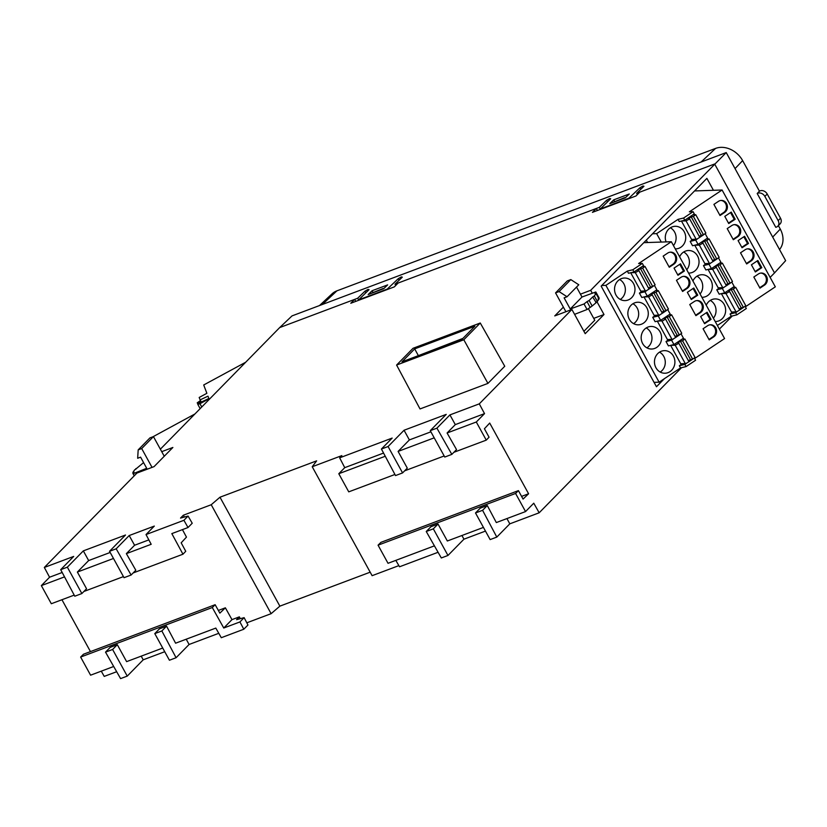 <?xml version="1.0" encoding="UTF-8"?>
<svg xmlns="http://www.w3.org/2000/svg" width="827" height="827" viewBox="0 0 827 827"><rect width="100%" height="100%" fill="white"/><g stroke="black" fill="none" stroke-linecap="round" stroke-linejoin="round"><path stroke-width="1.24" d="M574.579 314.353L587.077 309.505L590.158 307.448L587.046 301.617L589.124 300.501L592.153 306L596.164 302.641L592.68 296.965L594.334 295.973L597.342 301.452L599.017 299.002L595.988 293.513L594.995 293.523L596.122 292.768L598.831 297.534M594.334 295.973L595.988 293.513L594.995 293.523M589.124 300.501L592.68 296.965M587.077 309.505L584.027 303.964L587.046 301.617M590.158 307.448L592.153 306M655.956 367.757A11.299 10.224 -91.9 0 1 664.308 350.648A11.299 10.224 -91.9 0 1 673.416 356.127A11.299 10.224 -91.9 0 1 665.073 373.235A11.299 10.224 -91.9 0 1 655.956 367.757M660.215 372.067A11.299 10.224 88.1 0 0 663.792 356.447A11.299 10.224 88.1 0 0 659.543 352.147M642.651 343.546A11.299 10.224 -91.9 0 1 650.994 326.448A11.299 10.224 -91.9 0 1 660.101 331.916A11.299 10.224 -91.9 0 1 651.759 349.025A11.299 10.224 -91.9 0 1 642.651 343.546M646.91 347.857A11.299 10.224 88.1 0 0 650.487 332.247A11.299 10.224 88.1 0 0 646.228 327.937M616.032 295.136A11.299 10.224 -91.9 0 1 624.375 278.027A11.299 10.224 -91.9 0 1 633.492 283.496A11.299 10.224 -91.9 0 1 625.14 300.604A11.299 10.224 -91.9 0 1 616.032 295.136M620.291 299.446A11.299 10.224 88.1 0 0 623.868 283.826A11.299 10.224 88.1 0 0 619.609 279.516M629.347 319.346A11.299 10.224 -91.9 0 1 637.689 302.237A11.299 10.224 -91.9 0 1 646.797 307.706A11.299 10.224 -91.9 0 1 638.454 324.815A11.299 10.224 -91.9 0 1 629.347 319.346M633.596 323.646A11.299 10.224 88.1 0 0 637.172 308.037A11.299 10.224 88.1 0 0 632.924 303.726M706.237 305.215A11.299 10.224 -91.9 0 1 715.055 298.919A11.299 10.224 -91.9 0 1 724.163 304.398A11.299 10.224 -91.9 0 1 715.82 321.507A11.299 10.224 -91.9 0 1 715.2 321.507M713.381 318.199A11.299 10.224 88.1 0 0 714.549 304.718A11.299 10.224 88.1 0 0 710.29 300.418M692.933 281.004A11.299 10.224 -91.9 0 1 701.751 274.719A11.299 10.224 -91.9 0 1 710.858 280.188A11.299 10.224 -91.9 0 1 702.516 297.296A11.299 10.224 -91.9 0 1 701.885 297.296M700.066 293.988A11.299 10.224 88.1 0 0 701.234 280.518A11.299 10.224 88.1 0 0 696.985 276.208M666.097 241.908A11.299 10.224 -91.9 0 1 675.132 226.298A11.299 10.224 -91.9 0 1 684.239 231.777A11.299 10.224 -91.9 0 1 675.897 248.875A11.299 10.224 -91.9 0 1 675.266 248.875M673.457 245.578A11.299 10.224 88.1 0 0 674.615 232.098A11.299 10.224 88.1 0 0 670.366 227.787M679.629 256.794A11.299 10.224 -91.9 0 1 688.436 250.509A11.299 10.224 -91.9 0 1 697.543 255.977A11.299 10.224 -91.9 0 1 689.201 273.086A11.299 10.224 -91.9 0 1 688.581 273.086M686.761 269.778A11.299 10.224 88.1 0 0 687.93 256.308A11.299 10.224 88.1 0 0 683.671 251.997M630.722 272.776L640.832 291.176L646.207 290.815L649.03 289.057L638.909 270.656L635.291 272.621L630.825 272.703M644.026 296.986L654.147 315.376L659.522 315.025L662.334 313.268L652.224 294.867L648.595 296.831L644.14 296.914M657.341 321.186L667.451 339.587L672.827 339.225L675.649 337.478L665.528 319.077L662.716 320.835L657.444 321.124M670.645 345.397L680.766 363.797L686.141 363.435L688.953 361.688L678.843 343.288L675.214 345.241L670.759 345.324M681.469 221.047L691.589 239.448L696.965 239.086L699.776 237.328L689.666 218.938L686.038 220.892L681.582 220.974M694.783 245.257L704.893 263.648L710.269 263.296L713.091 261.539L702.971 243.138L699.353 245.102L694.887 245.185M708.088 269.468L718.208 287.858L723.584 287.496L726.395 285.749L716.285 267.348L712.657 269.313L708.201 269.395M721.402 293.668L731.513 312.068L736.888 311.707L739.7 309.96L729.59 291.559L725.972 293.513L721.506 293.595M729.59 291.559L728.515 291.156L731.14 289.491L741.25 307.892L739.142 308.936M716.285 267.348L715.21 266.956L717.826 265.281L727.946 283.682L725.837 284.736M702.971 243.138L701.896 242.745L704.521 241.081L714.631 259.471L712.533 260.526M689.666 218.938L688.591 218.535L691.207 216.87L701.327 235.271L699.218 236.315M678.843 343.288L677.768 342.885L680.383 341.22L690.504 359.621L688.395 360.665M665.528 319.077L664.453 318.674L667.079 317.01L677.189 335.411L675.09 336.465M652.224 294.867L651.149 294.474L653.764 292.81L663.885 311.2L661.776 312.255M638.909 270.656L637.844 270.264L640.46 268.599L650.57 286.99L648.471 288.044M208.983 398.831L199.958 403.721L197.808 404.372L198.191 403.793L201.25 401.963M198.449 403.638L197.219 402.811L200.485 400.568M200.899 401.333L197.963 402.759M417.521 355.972L462.934 338.408M731.14 289.491L733.291 289.047L743.411 307.448L745.789 305.721L735.679 287.32L732.939 287.341M741.25 307.892L743.411 307.448M717.826 265.281L719.986 264.836L730.096 283.237L732.484 281.511L722.364 263.12L719.635 263.141M727.946 283.682L730.096 283.237M704.521 241.081L706.682 240.626L716.792 259.027L719.17 257.311L709.059 238.91L706.32 238.931M714.631 259.471L716.792 259.027M691.207 216.87L693.367 216.416L703.488 234.816L705.865 233.1L695.745 214.7L693.016 214.72M701.327 235.271L703.488 234.816M680.383 341.22L682.544 340.776L692.654 359.176L695.042 357.45L684.921 339.049L682.192 339.07M690.504 359.621L692.654 359.176M667.079 317.01L669.239 316.565L679.349 334.966L681.727 333.24L671.617 314.839L668.878 314.86M677.189 335.411L679.349 334.966M653.764 292.81L655.925 292.355L666.045 310.756L668.423 309.029L658.302 290.639L655.573 290.659M663.885 311.2L666.045 310.756M640.46 268.599L642.62 268.144L652.73 286.545L655.108 284.829L644.998 266.428L642.259 266.449M650.57 286.99L652.73 286.545M733.291 289.047L735.679 287.32M724.71 292.83L722.322 288.468L716.782 289.801L719.18 294.164L724.71 292.83L734.221 286.493L731.874 282.234M722.322 288.468L724.101 287.279M726.385 285.76L730.293 283.154M719.986 264.836L722.364 263.12M711.406 268.62L709.008 264.258L703.467 265.591L705.865 269.953L711.406 268.62L720.906 262.283L718.57 258.024M709.008 264.258L710.796 263.069M713.081 261.549L716.988 258.944M706.682 240.626L709.059 238.91M698.091 244.41L695.703 240.057L690.163 241.391L692.561 245.743L698.091 244.41L707.602 238.073L705.255 233.824M695.703 240.057L697.481 238.858M699.776 237.339L703.674 234.734M693.367 216.416L695.745 214.7M755.103 271.525L760.84 267.7L757.15 260.981M741.788 247.314L747.536 243.489L743.835 236.77M728.484 223.104L734.221 219.279L730.53 212.56M759.703 287.703L763.569 285.129A6.492 5.882 88.1 0 0 766.195 277.986A6.492 5.882 88.1 0 0 760.768 273.075M746.399 263.493L750.254 260.918A6.492 5.882 88.1 0 0 752.89 253.775A6.492 5.882 88.1 0 0 747.463 248.865M733.084 239.292L736.95 236.718A6.492 5.882 88.1 0 0 739.586 229.575A6.492 5.882 88.1 0 0 734.149 224.655M719.779 215.082L723.646 212.508A6.492 5.882 88.1 0 0 726.271 205.365A6.492 5.882 88.1 0 0 720.844 200.454M682.544 340.776L684.921 339.049M673.964 344.559L671.565 340.197L666.024 341.53L668.423 345.893L673.964 344.559L683.464 338.222L681.128 333.963M671.565 340.197L673.354 339.008M675.638 337.488L679.546 334.883M669.239 316.565L671.617 314.839M660.649 320.349L658.261 315.986L652.72 317.32L655.118 321.682L660.649 320.349L670.159 314.012L667.813 309.753M658.261 315.986L660.039 314.798M662.334 313.278L666.242 310.673M655.925 292.355L658.302 290.639M647.345 296.138L644.946 291.776L639.416 293.109L641.804 297.472L647.345 296.138L656.845 289.801L654.508 285.542M644.946 291.776L646.735 290.587M649.019 289.068L652.927 286.462M642.62 268.144L644.998 266.428M704.346 323.254L710.093 319.429L706.392 312.709M691.041 299.043L696.779 295.218L693.088 288.499M677.737 274.833L683.474 271.008L679.773 264.289M708.956 339.432L712.812 336.858A6.492 5.882 88.1 0 0 715.448 329.715A6.492 5.882 88.1 0 0 710.021 324.804M695.641 315.221L699.508 312.647A6.492 5.882 88.1 0 0 702.144 305.504A6.492 5.882 88.1 0 0 696.706 300.594M682.337 291.011L686.203 288.437A6.492 5.882 88.1 0 0 688.829 281.304A6.492 5.882 88.1 0 0 683.402 276.383M669.033 266.811L672.889 264.237A6.492 5.882 88.1 0 0 675.525 257.094A6.492 5.882 88.1 0 0 670.097 252.183M133.23 472.755L132.961 472.279C134.346 471.762 134.294 472 132.816 472.992L133.137 473.716L146.71 468.299L140.59 457.155L137.664 458.261L138.181 449.888L141.696 448.565L152.044 467.389M245.671 362.247L203.711 384.979L206.874 393.301L199.183 397.467L200.103 399.886L201.302 402.056L208.859 398.5M567.043 296.759L559.073 291.569L570.816 279.598L578.786 284.777L567.043 296.759L564.117 297.854L570.237 308.988L581.991 297.017L595.781 291.983L596.122 292.768L595.781 291.983M624.612 197.643L610.75 203.287M382.973 288.54L369.111 294.185M737.415 311.49L735.627 312.678L730.086 314.012L733.084 312.017M743.607 307.365L739.7 309.96M678.047 219.362L679.246 221.533L684.787 220.199L694.287 213.862L693.088 211.691L683.588 218.028L678.047 219.362L656.638 233.627L652.534 233.772M716.782 289.801L719.769 287.806M703.467 265.591L706.465 263.596M690.163 241.391L693.15 239.396M755.351 271.969L751.412 264.805L757.863 260.495L761.801 267.659L755.351 271.969M760.84 267.7L761.801 267.659M742.036 247.759L738.097 240.595L744.558 236.284L748.497 243.458L742.036 247.759M747.536 243.489L748.497 243.458M728.732 223.548L724.793 216.385L731.244 212.084L735.182 219.248L728.732 223.548M734.221 219.279L735.182 219.248M753.831 277.014L758.411 273.964A6.492 5.882 -91.9 0 1 761.253 273.034A6.492 5.882 -91.9 0 1 767.094 277.696A6.492 5.882 -91.9 0 1 764.53 285.098L759.951 288.147L753.831 277.014M740.516 252.804L745.106 249.754A6.492 5.882 -91.9 0 1 747.939 248.824A6.492 5.882 -91.9 0 1 753.79 253.486A6.492 5.882 -91.9 0 1 751.226 260.887L746.647 263.947L740.516 252.804M727.212 228.603L731.792 225.544A6.492 5.882 -91.9 0 1 734.634 224.624A6.492 5.882 -91.9 0 1 740.485 229.286A6.492 5.882 -91.9 0 1 737.911 236.677L733.332 239.737L727.212 228.603M713.908 204.393L718.487 201.333A6.492 5.882 -91.9 0 1 721.32 200.413A6.492 5.882 -91.9 0 1 727.171 205.075A6.492 5.882 -91.9 0 1 724.607 212.477L720.028 215.527L713.908 204.393M686.658 363.218L684.88 364.407L679.339 365.741L682.327 363.746M692.85 359.083L688.943 361.688M627.3 271.08L628.499 273.261L634.04 271.928L643.54 265.591L642.341 263.42L632.841 269.747L627.3 271.08L605.891 285.356L601.787 285.501M666.024 341.53L669.022 339.535M652.72 317.32L655.718 315.325M639.416 293.109L642.403 291.114M704.594 323.698L700.655 316.534L707.116 312.224L711.055 319.387L704.594 323.698M710.093 319.429L711.055 319.387M691.289 299.488L687.351 292.324L693.801 288.013L697.75 295.187L691.289 299.488M696.779 295.218L697.75 295.187M677.975 275.277L674.036 268.113L680.497 263.813L684.436 270.977L677.975 275.277M683.474 271.008L684.436 270.977M703.074 328.743L707.664 325.693A6.492 5.882 -91.9 0 1 710.496 324.763A6.492 5.882 -91.9 0 1 716.347 329.425A6.492 5.882 -91.9 0 1 713.784 336.827L709.204 339.876L703.074 328.743M689.77 304.532L694.349 301.483A6.492 5.882 -91.9 0 1 697.192 300.552A6.492 5.882 -91.9 0 1 703.043 305.215A6.492 5.882 -91.9 0 1 700.469 312.616L695.889 315.666L689.77 304.532M676.465 280.322L681.045 277.272A6.492 5.882 -91.9 0 1 683.888 276.352A6.492 5.882 -91.9 0 1 689.728 281.004A6.492 5.882 -91.9 0 1 687.165 288.406L682.585 291.466L676.465 280.322M663.151 256.122L667.73 253.062A6.492 5.882 -91.9 0 1 670.573 252.142A6.492 5.882 -91.9 0 1 676.424 256.804A6.492 5.882 -91.9 0 1 673.86 264.195L669.27 267.255L663.151 256.122M143.578 462.603L136.424 468.558M136.031 469.043L135.814 468.64C136.682 468.537 136.29 468.94 134.646 469.839L132.961 472.279C134.346 471.762 134.294 472 132.816 472.992L134.274 475.783M164.253 456.256L153.44 436.594L149.925 437.907L138.181 449.888M200.103 399.886L207.97 396.174L209.21 399.41M194.914 413.976L152.985 436.759M777.804 226.216L780.15 223.828A5.634 4.538 -135.5 0 0 780.512 218.225L767.208 194.014A5.644 4.548 -135.5 0 0 759.444 191.182L757.201 193.518A5.644 4.548 44.5 0 1 764.861 196.412L778.166 220.623A5.634 4.538 44.5 0 1 777.804 226.216A5.634 4.538 44.5 0 1 775.767 227.291L757.201 193.518M595.698 302.455L597.342 301.452M598.024 299.043L599.151 298.278M584.027 303.964L570.237 308.988M576.522 287.083L581.991 297.017M414.678 348.88L474.863 326.241L462.179 339.173L401.984 361.812L414.678 348.88L418.183 355.29M735.627 312.678L736.826 314.86L746.326 308.523L745.189 306.445M736.826 314.86L731.285 316.193L730.086 314.012M694.556 190.934L722.095 190.003L689.367 211.815L693.088 211.691M684.787 220.199L683.588 218.028M661.28 242.073L656.638 233.627M731.285 316.193L717.371 325.466M722.095 190.003L775.323 286.835L745.375 306.796M684.88 364.407L686.069 366.588L695.579 360.252L694.432 358.174M686.069 366.588L680.538 367.922L679.339 365.741M643.809 242.662L671.338 241.732L638.62 263.544L642.341 263.42M634.04 271.928L632.841 269.747M680.538 367.922L659.119 382.188L605.891 285.356M671.338 241.732L724.576 338.563L694.628 358.525M153.44 436.594L141.696 448.565M759.444 191.182L742.636 160.614A21.636 17.408 -135.5 0 0 715.613 148.395L336.899 290.846A21.636 17.408 -135.5 0 0 332.092 293.802L319.501 305.556M779.53 249.527A21.636 17.408 -135.5 0 0 780.274 229.079L778.383 225.637M570.816 279.598L567.301 280.922L555.558 292.892L559.073 291.569M583.903 331.317L594.758 320.256L588.39 308.657M565.906 311.717L555.558 292.892M131.111 575.023L135.814 570.237L126.366 553.635L134.584 545.251L129.188 535.545L116.183 548.797L131.111 575.023L124.04 577.691L109.536 551.299L125.508 535.017L83.331 550.875L67.349 567.167L81.863 593.548L86.556 588.762L77.376 572.057L88.654 560.561L110.177 552.467M116.183 548.797L109.536 551.299M67.349 567.167L60.702 569.669L74.781 596.215L81.863 593.548M160.366 449.185L279.681 327.585L354.535 299.426L355.889 301.328M357.657 298.247L364.965 291.207L368.077 289.398L369.038 289.657L358.701 299.829L387.253 289.088L398.283 278.658L401.364 276.88L402.315 277.159L395.006 284.199L398.128 283.03L394.365 286.855L350.782 303.261L354.535 299.426L357.657 298.247L358.763 300.253M368.501 290.184L368.077 289.398L369.038 289.657M401.788 277.655L401.364 276.88L402.315 277.159M395.709 285.491L395.006 284.199M398.128 283.03L596.174 208.538L597.539 210.44M599.296 207.36L606.604 200.31L609.716 198.511L610.677 198.769L600.34 208.942L628.892 198.201L639.922 187.77L643.003 185.992L643.954 186.271L636.645 193.311L639.767 192.143L636.004 195.968L592.421 212.363L596.174 208.538L599.296 207.36L600.402 209.365M610.14 199.297L609.716 198.511L610.677 198.769M643.437 186.768L643.003 185.992L643.954 186.271M637.348 194.603L636.645 193.311M613.748 199.845L629.285 193.994L625.336 197.808L609.799 203.649L613.748 199.845L614.606 201.416M372.109 290.732L387.646 284.891L383.697 288.695L368.149 294.536L372.109 290.732L372.967 292.303M413.045 348.291L480.26 323.006L463.813 339.763L396.598 365.048L413.045 348.291M451.831 454.385L456.535 449.599L447.087 432.997L455.305 424.613L449.919 414.906L436.914 428.159L451.831 454.385L444.761 457.052L430.257 430.66L446.229 414.379L404.052 430.247L388.08 446.528L402.584 472.92L407.287 468.123L398.097 451.418L409.375 439.923L404.052 430.247M436.914 428.159L430.257 430.66M388.08 446.528L381.423 449.03L395.513 475.577L402.584 472.92M647.613 242.538L646.29 240.13M654.054 382.363L659.119 382.188M133.147 572.946L182.953 554.214L185.744 551.289L181.175 542.822L186.468 537.116L182.426 529.621M64.527 576.884L41.35 585.609L51.315 603.731L74.203 595.12M83.899 591.47L123.44 576.605M182.953 554.214L171.82 533.611L188.018 527.523L192.226 523.233L188.07 516.058L183.914 520.297L146.017 534.552L151.186 544.29L126.366 553.635M148.85 539.886L134.584 545.251M113.475 558.473L77.376 572.057M772.687 237.08L780.274 229.079M453.868 452.307L486.266 440.129L489.057 437.204L484.415 428.758L489.708 423.062L528.587 493.76L523.067 499.074L518.426 490.628L380.916 542.357L378.063 545.179L388.028 563.301L434.413 545.851M518.426 490.628L515.583 493.45L378.063 545.179M409.375 439.923L430.898 431.828M381.423 449.03L392.163 438.083L339.659 457.838L344.745 467.658L383.563 453.062M184.39 517.051L183.346 515.221L180.534 518.084L188.07 516.058M188.018 527.523L183.914 520.297M146.017 534.552L154.318 526.086L129.188 535.545M88.654 560.561L83.331 550.875M60.702 569.669L73.706 556.416L44.327 567.456L136.941 473.065L154.07 466.624L172.874 447.469L161.72 451.656M279.681 327.585L292.045 315.883L726.23 152.571L590.685 290.308L592.308 293.254M639.767 192.143L714.631 163.984L774.517 272.92L770.133 277.386M563.383 307.127L554.762 315.914L571.891 309.463L479.288 403.855L484.529 413.624L476.3 422.008L447.087 432.997M396.598 365.048L420.023 408.941L487.93 383.397L504.749 366.258L480.26 323.006M463.813 339.763L487.93 383.397M434.196 437.845L398.097 451.418M385.258 456.256L338.791 473.726L344.745 467.658M338.791 473.726L348.746 491.848L394.924 474.481M404.62 470.842L444.161 455.966M482.586 510.311L496.8 537.095L490.142 539.597L475.504 512.967L480.198 508.181L487.279 505.524L482.586 510.311L475.504 512.967M438.021 524.049L433.327 528.835L447.965 555.465L441.308 557.967L426.246 531.503L430.95 526.706L438.021 524.049L447.345 540.992L483.444 527.409M433.327 528.835L426.246 531.503M395.823 560.375L399.544 566.774L438.072 552.281M339.659 457.838L341.84 455.605L312.224 466.748L372.109 575.685L398.872 565.616M240.316 618.668L239.354 616.859L236.594 619.671L244.12 617.645L239.923 621.935L223.755 628.013L231.984 619.63L225.368 607.814L219.858 613.127L215.144 604.702L212.301 607.535L80.632 657.062L83.475 654.229L215.144 604.702M223.755 628.013L212.301 607.535M239.354 616.859L231.984 619.63M166.558 626.153L161.854 630.949L154.783 633.606L159.477 628.82L166.558 626.153L175.603 643.199L215.806 628.086L221.285 637.71L243.8 629.233L239.923 621.935M161.854 630.949L176.079 657.734L169.421 660.235L154.783 633.606M117.3 644.678L112.606 649.474L127.244 676.104L120.587 678.605L105.525 652.131L110.229 647.345L117.3 644.678L126.614 661.631L162.723 648.048M112.606 649.474L105.525 652.131M225.368 607.814L218.359 610.45M62.19 572.48L49.568 577.225L44.327 567.456M41.35 585.609L49.568 577.225M80.632 657.062L90.588 675.183L113.692 666.49M774.517 272.92L785.65 260.66L726.23 152.571M528.587 493.76L521.599 496.386M487.279 505.524L496.324 522.571L525.548 511.572L533.766 503.198L539.173 512.792L509.804 523.842L506.941 518.57M515.583 493.45L525.548 511.572M596.918 301.638L603.999 314.518L585.206 333.674L571.891 309.463M590.685 290.308L580.42 294.174M593.734 318.374L603.999 314.518M449.919 414.906L479.288 403.855M183.346 515.221L211.226 504.739L219.982 497.213L316.638 460.856L312.224 466.748M455.305 424.613L484.529 413.624M476.3 422.008L486.266 440.129M664.36 378.704L656.462 386.747L601.157 286.132L706.889 178.374L713.443 190.293M509.804 523.842L496.8 537.095M485.459 531.089L463.947 539.183L461.921 535.503M463.947 539.183L447.965 555.465M219.982 497.213L279.867 606.15L271.122 613.675L246.818 622.814M370.186 572.181L279.867 606.15M211.226 504.739L271.122 613.675M90.463 651.604L61.942 599.73M243.8 629.233L247.955 625.005L244.12 617.645M218.783 633.306L189.083 644.481L186.22 639.209M189.083 644.481L176.079 657.734M164.738 651.717L143.216 659.812L141.2 656.142M143.216 659.812L127.244 676.104M116.669 671.72L104.223 676.393L101.276 671.162M732.308 315.945L719.376 329.115M681.551 367.674L539.173 512.792M645.401 291.021L635.291 272.621M658.716 315.221L648.595 296.831M672.02 339.432L661.91 321.031M685.335 363.642L675.214 345.241M696.158 239.292L686.038 220.892M709.463 263.493L699.353 245.102M722.777 287.703L712.657 269.313M736.082 311.913L725.972 293.513M199.958 403.721L201.757 406.998M763.569 285.129L764.53 285.098M750.254 260.918L751.226 260.887M736.95 236.718L737.911 236.677M723.646 212.508L724.607 212.477M712.812 336.858L713.784 336.827M699.508 312.647L700.469 312.616M686.203 288.437L687.165 288.406M672.889 264.237L673.86 264.195M778.166 220.623L780.512 218.225M764.861 196.412L767.208 194.014M365.844 292.799L364.965 291.207M399.131 280.219L398.283 278.658M607.483 201.912L606.604 200.31M640.78 189.331L639.922 187.77M336.899 290.846L322.344 304.491M735.038 168.605L742.636 160.614M701.058 162.04L715.613 148.395M197.808 404.372L200.155 408.631M197.219 402.811L197.911 404.072M134.232 475.825L132.94 473.468M599.027 297.792L595.988 292.251"/></g></svg>
